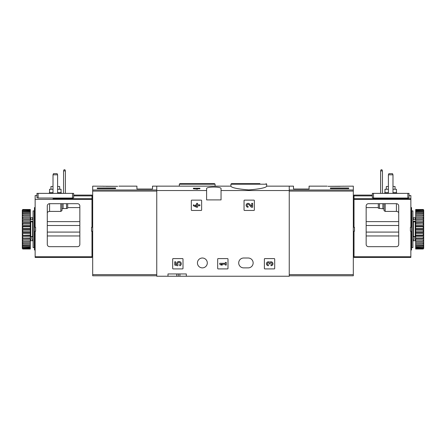 <?xml version="1.0" encoding="UTF-8"?>
<svg xmlns="http://www.w3.org/2000/svg" width="446" height="446" viewBox="0 0 446 446"><rect width="100%" height="100%" fill="white"/><g stroke="black" fill="none" stroke-linecap="round" stroke-linejoin="round"><path stroke-width="0.67" d="M230.911 186.305C231.948 187.816 237.908 189.02 248.779 189.924C259.667 189.02 265.632 187.816 266.669 186.305L266.669 184.204L230.911 184.204L230.911 186.305M230.911 186.149L156.752 186.149L156.752 276.241L167.98 276.241L167.98 273.95L186.322 273.95L167.98 273.95M206.609 190.542L206.609 188.669C206.052 186.534 221.595 186.534 221.049 188.669L221.049 199.903L206.609 199.903L206.609 190.542L156.752 190.542M289.248 275.784L353.321 275.784L353.321 190.013L289.248 190.013L289.248 186.149L289.248 190.542L221.049 190.542M197.561 188.212L197.561 189.215L193.38 188.77L193.38 188.212L199.914 188.212L199.914 188.77L197.561 188.77M191.317 200.594L191.317 209.988A0.457 0.457 0 0 0 191.78 210.451L201.174 210.451A0.457 0.457 0 0 0 201.637 209.988L201.637 200.594A0.457 0.457 0 0 0 201.174 200.131L191.78 200.131A0.457 0.457 0 0 0 191.317 200.594M244.046 200.594L244.046 209.988A0.457 0.457 0 0 0 244.503 210.451L253.902 210.451A0.457 0.457 0 0 0 254.359 209.988L254.359 200.594A0.457 0.457 0 0 0 253.902 200.131L244.503 200.131A0.457 0.457 0 0 0 244.046 200.594M217.681 259.048L217.681 268.447A0.457 0.457 0 0 0 218.139 268.905L227.538 268.905A0.457 0.457 0 0 0 227.995 268.447L227.995 259.048A0.457 0.457 0 0 0 227.538 258.591L218.139 258.591A0.457 0.457 0 0 0 217.681 259.048M264.378 259.048L264.378 268.447A0.457 0.457 0 0 0 264.835 268.905L274.234 268.905A0.457 0.457 0 0 0 274.691 268.447L274.691 259.048A0.457 0.457 0 0 0 274.234 258.591L264.835 258.591A0.457 0.457 0 0 0 264.378 259.048M172.68 259.048L172.68 268.447A0.457 0.457 0 0 0 173.143 268.905L182.537 268.905A0.457 0.457 0 0 0 182.999 268.447L182.999 259.048A0.457 0.457 0 0 0 182.537 258.591L173.143 258.591A0.457 0.457 0 0 0 172.68 259.048M248.216 258.017L243.633 258.017A4.928 4.928 0 0 0 238.705 262.945A4.928 4.928 0 0 0 243.633 267.873L248.216 267.873A4.928 4.928 0 0 0 253.144 262.945A4.928 4.928 0 0 0 248.216 258.017M197.439 262.945A4.928 4.928 0 0 1 204.831 258.674A4.928 4.928 0 0 1 204.831 267.215A4.928 4.928 0 0 1 197.439 262.945M289.248 190.542L289.248 276.241L186.322 276.241L186.322 273.95M186.322 276.241L167.98 276.241M259.94 183.629L231.48 183.629L230.911 184.204M186.06 183.629L214.52 183.629L179.905 183.629L179.331 184.204L179.331 186.149M178.3 273.95L178.3 276.241M196.647 188.212L196.647 189.215M174.743 261.785L174.743 265.052L177.764 265.799L178.077 264.679A1.305 1.305 0 0 1 178.199 262.705A1.305 1.305 0 0 1 180.134 263.118A1.305 1.305 0 0 1 179.448 264.974L180.022 265.788A2.286 2.286 0 0 0 181.054 262.761A2.286 2.286 0 0 0 178.054 261.663A2.286 2.286 0 0 0 176.889 264.64L175.657 264.339L175.657 261.785L174.743 261.785M269.707 262.287A1.962 1.962 0 0 1 272.846 263.051A1.962 1.962 0 0 1 271.012 265.71L271.012 264.79A1.048 1.048 0 0 0 271.536 262.845A0.914 0.914 0 0 0 270.165 263.636L270.165 263.943L269.25 263.943L269.25 263.636A0.914 0.914 0 0 0 267.879 262.845A1.048 1.048 0 0 0 268.403 264.79L268.403 265.71A1.962 1.962 0 0 1 266.569 263.051A1.962 1.962 0 0 1 269.707 262.287M219.744 263.291L219.744 264.205L221.049 265.052L222.359 265.052L221.049 264.205L225.364 264.205L225.364 265.052L226.278 265.052L226.278 262.443L225.364 262.443L225.364 263.291L219.744 263.291M251.728 206.292L249.487 203.939A1.962 1.962 0 0 0 246.264 204.519A1.962 1.962 0 0 0 248.065 207.251L248.065 206.336A1.048 1.048 0 0 1 247.106 204.881A1.048 1.048 0 0 1 248.823 204.569L251.377 207.251L252.642 207.251L252.642 203.331L251.728 203.331L251.728 206.292M193.38 204.831L193.38 205.751L196.647 207.251L197.561 207.251L197.561 205.751L199.914 205.751L199.914 204.831L197.561 204.831L197.561 203.331L196.647 203.331L196.647 204.831L195.671 204.831L195.671 205.751L196.647 205.751L196.647 206.336L193.38 204.831M117.655 186.328C119.327 186.11 119.327 186.11 117.655 186.328L92.679 186.149L92.679 275.784L156.752 275.784M118.909 186.149L136.922 186.149L136.922 189.015L152.51 189.015L152.51 186.149L156.752 186.149L156.752 190.013L92.679 190.013M102.664 186.166L104.113 186.328M115.603 188.641L97.261 188.641L97.261 187.995L115.603 187.995L115.603 188.641L115.603 187.995M105.975 186.328L116.06 186.328M97.261 188.641L97.261 187.995M53.018 174.804L57.601 174.804L57.138 173.656L53.481 173.656L53.018 174.804L53.018 193.369M57.601 174.804L57.601 193.369M63.566 170.907L65.4 170.907L64.938 169.759L64.029 169.759L63.566 170.907L63.566 193.369M65.4 170.907L65.4 193.369M35.139 249.994L34.448 249.994L34.448 231.195L35.139 231.195L35.139 257.442L91.987 257.442L91.987 231.195L91.53 231.195L91.53 227.298L91.987 227.298L91.987 195.092L73.651 195.092L73.651 193.369L36.973 193.369L36.973 197.734L38.116 198.041L72.503 198.041L73.651 197.734L73.651 193.369M77.548 246.671L49.578 246.671A2.291 2.291 0 0 1 47.287 244.375L47.287 205.98A2.291 2.291 0 0 1 49.578 203.688L77.548 203.688A2.291 2.291 0 0 1 79.84 205.98L79.84 244.375A2.291 2.291 0 0 1 77.548 246.671M36.973 193.369L36.973 195.549L35.139 195.549L35.139 227.298L34.448 227.298L34.448 207.585L35.139 207.585M35.139 231.195L35.596 231.195L35.596 227.298L35.139 227.298M92.679 227.298L91.987 227.298M91.987 223.011L92.679 223.011M91.987 231.195L92.679 231.195M91.987 234.568L92.679 234.568M91.987 249.905L92.679 249.905M67.692 208.221L67.692 203.688L67.692 208.221L66.543 208.544L66.543 203.688M47.287 213.26C47.282 212.185 48.045 211.566 49.578 211.41L60.812 211.41L61.961 210.663L61.961 208.934L63.103 208.544L66.543 208.544M91.987 207.674L92.679 207.674M35.139 223.011L34.448 223.011M73.651 195.894L91.987 195.894M61.961 210.663L61.961 203.688L61.961 210.663M53.018 186.495L50.956 186.495L50.956 189.243M59.664 189.243L59.664 186.495L57.601 186.495M53.018 189.243L49.578 189.243L49.578 192.683L48.893 193.369M57.601 192.683L61.041 192.683L61.041 189.243L57.601 189.243M35.139 234.568L34.448 234.568M34.448 227.298L34.448 231.195M34.219 210.908L34.219 247.586L33.076 247.586L33.076 210.908L34.219 210.908M33.076 221.668L32.614 221.991L32.614 236.503L33.076 236.826M30.322 236.826L32.614 236.503M30.322 221.668L32.614 221.991M22.3 210.15L22.757 209.497L30.322 209.497L22.757 209.637L22.3 210.15L30.322 209.955L30.322 210.378L22.757 210.378L22.3 210.947L22.3 211.265L30.322 210.997L30.322 211.688L22.757 211.688L22.3 212.296L22.3 212.759L30.322 212.597L30.322 213.534L22.757 213.534L22.3 214.158L22.3 214.755L30.322 214.699L30.322 215.858L22.757 215.858L22.3 216.483L22.3 217.191L22.757 217.247L30.322 217.247L30.322 218.585L22.757 218.585L22.3 219.192L22.3 219.995L22.757 220.157L30.322 220.157L30.322 221.64L22.757 221.64L22.3 222.208L22.3 223.078L22.757 223.346L30.322 223.346L30.322 224.923L22.757 224.923L22.3 225.436L22.3 226.351L22.757 226.713L30.322 226.713L30.322 228.341L22.757 228.341L22.3 228.781L22.3 229.712L22.757 230.153L30.322 230.153L30.322 231.781L22.757 231.781L22.3 232.143L22.3 233.057L22.757 233.57L30.322 233.57L30.322 235.148L22.3 235.416L22.757 236.854L30.322 236.854L30.322 238.337L22.3 238.499L22.757 239.909L30.322 239.909L30.322 241.247L22.3 241.303L22.757 242.635L30.322 242.635L30.322 243.795L22.3 243.739L22.757 244.96L30.322 244.96L30.322 245.897L22.3 245.735L22.3 246.198L22.757 246.805L30.322 246.805L30.322 247.497L22.3 247.229L22.3 247.547L22.757 248.115L30.322 248.115L30.322 248.539L22.3 248.344L22.757 248.857L30.322 248.996L22.757 248.996L22.3 248.344M22.757 209.955L22.757 210.378M22.757 210.997L22.757 211.688M22.757 212.597L22.757 213.534M22.757 214.699L22.757 215.858M22.757 217.247L22.757 218.585M22.757 220.157L22.757 221.64M22.757 223.346L22.757 224.923M22.757 226.713L22.757 228.341M22.757 230.153L22.757 231.781M22.757 233.57L22.757 235.148M22.757 236.854L22.757 238.337M22.757 239.909L22.757 241.247M22.757 242.635L22.757 243.795M22.757 244.96L22.757 245.897M22.757 246.805L22.757 247.497M22.757 248.115L22.757 248.539M22.3 210.311L22.3 210.947M22.3 211.265L22.3 212.296M22.3 212.759L22.3 214.158M22.3 214.755L22.3 216.483M22.3 217.191L22.3 219.192M22.3 219.995L22.3 222.208M22.3 223.078L22.3 225.436M22.3 226.351L22.3 228.781M22.3 229.712L22.3 232.143M22.3 233.057L22.3 235.416M22.3 236.285L22.3 238.499M22.3 239.301L22.3 241.303M22.3 242.011L22.3 243.739M22.3 244.336L22.3 245.735M22.3 246.198L22.3 247.229M22.3 247.547L22.3 248.182M30.322 209.955L30.322 209.637M30.322 210.997L30.322 210.378M30.322 212.597L30.322 211.688M30.322 214.699L30.322 213.534M30.322 217.247L30.322 215.858M30.322 220.157L30.322 218.585M30.322 223.346L30.322 221.64M30.322 226.713L30.322 224.923M30.322 230.153L30.322 228.341M30.322 233.57L30.322 231.781M30.322 236.854L30.322 235.148M30.322 239.909L30.322 238.337M30.322 242.635L30.322 241.247M30.322 244.96L30.322 243.795M30.322 246.805L30.322 245.897M30.322 248.115L30.322 247.497M30.322 248.857L30.322 248.539M22.3 241.358L30.322 241.358M22.3 238.671L30.322 238.671M22.3 235.694L30.322 235.694M22.3 232.517L30.322 232.517M22.3 229.25L30.322 229.25M22.3 225.977L30.322 225.977M22.3 222.799L30.322 222.799M22.3 219.822L30.322 219.822M22.3 217.135L30.322 217.135M33.076 219.683L30.322 219.683M33.076 221.305L30.322 221.305M33.076 237.188L30.322 237.188M33.076 238.811L30.322 238.811M353.321 190.013L353.321 186.149L328.345 186.328C326.673 186.11 326.673 186.11 328.345 186.328L327.977 186.277M342.829 186.227L343.336 186.166M348.739 187.995L348.739 188.641L348.739 187.995L330.397 187.995L330.397 188.641L348.739 188.641M266.669 186.149L293.49 186.149L293.49 189.015L309.078 189.015L309.078 186.149L327.091 186.149M330.168 186.328L340.025 186.328M330.397 188.641L330.397 187.995M392.982 174.804L392.519 173.656L388.862 173.656L388.399 174.804L392.982 174.804L392.982 193.369M388.399 174.804L388.399 193.369M382.434 170.907L381.971 169.759L381.062 169.759L380.6 170.907L382.434 170.907L382.434 193.369M380.6 170.907L380.6 193.369M410.861 256.757L354.012 256.757L354.012 257.442L410.861 257.442L410.861 231.195L410.404 231.195L410.404 227.298L410.861 227.298L410.861 195.549L409.027 195.549L409.027 193.369L409.027 197.734L407.884 198.041L373.497 198.041L372.349 197.734L372.349 193.369L372.349 195.092L354.012 195.092L354.012 227.298L353.321 227.298M354.012 256.757L354.012 231.195L354.47 231.195L354.47 227.298L354.012 227.298M398.713 244.375A2.291 2.291 0 0 1 396.422 246.671L368.452 246.671A2.291 2.291 0 0 1 366.16 244.375L366.16 205.98A2.291 2.291 0 0 1 368.452 203.688L396.422 203.688A2.291 2.291 0 0 1 398.713 205.98L398.713 244.375M354.012 223.011L353.321 223.011M353.321 231.195L354.012 231.195M354.012 234.568L353.321 234.568M354.012 249.905L353.321 249.905M354.012 207.674L353.321 207.674M398.713 213.26C398.718 212.185 397.955 211.566 396.422 211.41L385.188 211.41L385.188 203.688M378.308 208.221L378.308 203.688L378.308 208.221L384.039 208.934L384.039 203.688L384.039 210.663L384.039 208.934L384.039 210.663L385.188 211.41M410.861 223.011L411.552 223.011L411.552 227.298L410.861 227.298M372.349 195.894L354.012 195.894M409.027 193.369L372.349 193.369M395.045 189.243L395.045 186.495L392.982 186.495M388.399 186.495L386.336 186.495L386.336 189.243M392.982 192.683L396.422 192.683L396.422 189.243L392.982 189.243M388.399 189.243L384.959 189.243L384.959 192.683L384.268 193.369M410.861 207.585L411.552 207.585L411.552 223.011M410.861 231.195L411.552 231.195L411.552 249.994L410.861 249.994M410.861 234.568L411.552 234.568M411.552 231.195L411.552 227.298M411.781 229.25L411.781 210.908L412.924 210.908L412.924 247.586L411.781 247.586L411.781 229.25M412.924 236.826L413.386 236.503L413.386 221.991L412.924 221.668M415.678 221.668L413.386 221.991M415.678 236.826L413.386 236.503M423.243 228.341L423.243 226.713L415.678 226.713L415.678 230.153L423.243 230.153L423.7 229.712L423.7 228.781L423.243 228.341L415.678 228.341M423.243 226.713L423.7 226.351L423.7 225.436L423.243 224.923L415.678 224.923L415.678 223.346L423.7 223.078L423.243 221.64L415.678 221.64L415.678 220.157L423.7 219.995L423.243 218.585L415.678 218.585L415.678 217.247L423.243 217.247L423.7 217.191L423.7 216.483L423.243 215.858L415.678 215.858L415.678 214.699L423.7 214.755L423.7 214.158L423.243 213.534L415.678 213.534L415.678 212.597L423.7 212.759L423.7 212.296L423.243 211.688L415.678 211.688L415.678 210.997L423.7 211.265L423.7 210.947L423.243 210.378L415.678 210.378L415.678 209.955L423.243 209.955L423.7 210.311L423.7 209.938L423.243 209.497L415.678 209.497L415.678 209.955M423.243 224.923L423.243 223.346M423.243 221.64L423.243 220.157M423.243 218.585L423.243 217.247M423.243 215.858L423.243 214.699M423.243 213.534L423.243 212.597M423.243 211.688L423.243 210.997M423.243 210.378L423.243 209.955M423.7 248.344L423.243 248.996L415.678 248.996L423.243 248.857L423.7 248.344L415.678 248.539L415.678 248.115L423.243 248.115L423.7 247.547L423.7 247.229L415.678 247.497L415.678 246.805L423.243 246.805L423.7 246.198L423.7 245.735L415.678 245.897L415.678 244.96L423.243 244.96L423.7 244.336L423.7 243.739L415.678 243.795L415.678 242.635L423.243 242.635L423.7 242.011L423.7 241.303L423.243 241.247L415.678 241.247L415.678 239.909L423.243 239.909L423.7 239.301L423.7 238.499L423.243 238.337L415.678 238.337L415.678 236.854L423.243 236.854L423.7 236.285L423.7 235.416L423.243 235.148L415.678 235.148L415.678 233.57L423.243 233.57L423.7 233.057L423.7 232.143L423.243 231.781L415.678 231.781L415.678 230.153M423.243 248.539L423.243 248.115M423.243 247.497L423.243 246.805M423.243 245.897L423.243 244.96M423.243 243.795L423.243 242.635M423.243 241.247L423.243 239.909M423.243 238.337L423.243 236.854M423.243 235.148L423.243 233.57M423.243 231.781L423.243 230.153M423.7 228.781L423.7 226.351M423.7 225.436L423.7 223.078M423.7 222.208L423.7 219.995M423.7 219.192L423.7 217.191M423.7 216.483L423.7 214.755M423.7 214.158L423.7 212.759M423.7 212.296L423.7 211.265M423.7 210.947L423.7 210.311M423.7 248.182L423.7 247.547M423.7 247.229L423.7 246.198M423.7 245.735L423.7 244.336M423.7 243.739L423.7 242.011M423.7 241.303L423.7 239.301M423.7 238.499L423.7 236.285M423.7 235.416L423.7 233.057M423.7 232.143L423.7 229.712M415.678 248.539L415.678 248.857M415.678 247.497L415.678 248.115M415.678 245.897L415.678 246.805M415.678 243.795L415.678 244.96M415.678 241.247L415.678 242.635M415.678 238.337L415.678 239.909M415.678 235.148L415.678 236.854M415.678 231.781L415.678 233.57M415.678 224.923L415.678 226.713M415.678 221.64L415.678 223.346M415.678 218.585L415.678 220.157M415.678 215.858L415.678 217.247M415.678 213.534L415.678 214.699M415.678 211.688L415.678 212.597M415.678 210.378L415.678 210.997M423.7 210.15L423.243 209.637L415.678 209.637M423.7 229.25L415.678 229.25M423.7 232.517L415.678 232.517M423.7 235.694L415.678 235.694M423.7 238.671L415.678 238.671M423.7 241.358L415.678 241.358M423.7 217.135L415.678 217.135M423.7 219.822L415.678 219.822M423.7 222.799L415.678 222.799M423.7 225.977L415.678 225.977M412.924 219.683L415.678 219.683M412.924 221.305L415.678 221.305M412.924 237.188L415.678 237.188M412.924 238.811L415.678 238.811M215.089 186.149L215.089 184.204L179.331 184.204M176.733 273.95L176.733 276.241M179.905 273.95L179.905 276.241M156.752 274.636L92.679 274.636M156.752 191.094L92.679 191.094M35.139 199.368L91.987 199.368M35.139 256.757L91.987 256.757M47.287 221.623L79.84 221.623M91.987 198.71L53.002 198.71M57.618 198.71L91.53 198.71M47.287 235.956L79.84 235.956M47.287 232.082L79.84 232.082M47.287 225.498L79.84 225.498M72.503 198.041L72.503 193.369M38.116 198.041L38.116 193.369M63.103 208.544L63.103 203.688M60.812 211.41L60.812 203.688M49.578 211.41L49.578 203.688M53.018 192.683L49.578 192.683M32.614 238.811L32.614 240.706L33.076 241.169M30.78 238.811L30.78 240.706L32.614 240.706M30.78 221.991L30.78 236.503M30.78 219.683L30.78 217.787L32.614 217.787L32.614 219.683M289.248 274.636L353.321 274.636M289.248 191.094L353.321 191.094M410.861 199.368L354.012 199.368M398.713 221.623L366.16 221.623M410.861 198.71L354.012 198.71M398.713 235.956L366.16 235.956M398.713 225.498L366.16 225.498M398.713 232.082L366.16 232.082M373.497 198.041L373.497 193.369M407.884 198.041L407.884 193.369M396.422 211.41L396.422 203.688M382.897 208.544L382.897 203.688M379.457 208.544L379.457 203.688M388.399 192.683L384.959 192.683M415.22 238.811L415.22 240.706L413.386 240.706L413.386 238.811M415.22 236.503L415.22 221.991M413.386 219.683L413.386 217.787L412.924 217.325M415.22 219.683L415.22 217.787L413.386 217.787M266.669 184.204L266.095 183.629M215.089 184.204L214.52 183.629M67.692 207.585L79.84 207.585M61.041 192.683L61.732 193.369M30.78 240.706L30.322 241.169M34.677 217.787L34.219 217.325M34.677 240.706L34.219 241.169M32.614 217.787L33.076 217.325M30.78 217.787L30.322 217.325M378.308 207.585L366.16 207.585M396.422 192.683L397.107 193.369M413.386 240.706L412.924 241.169M415.22 240.706L415.678 241.169M411.323 217.787L411.781 217.325M411.323 240.706L411.781 241.169M415.22 217.787L415.678 217.325"/></g></svg>
